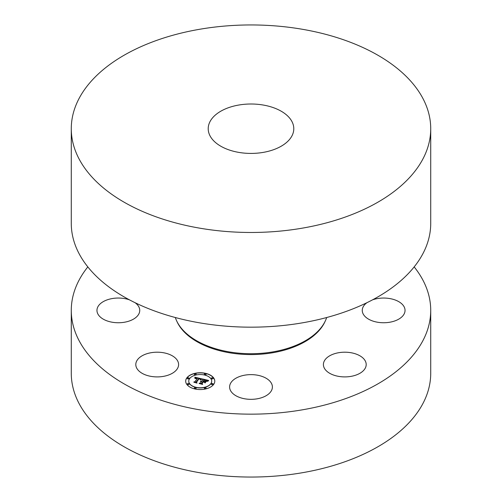 <?xml version="1.0" encoding="UTF-8"?>
<svg xmlns="http://www.w3.org/2000/svg" width="502" height="502" viewBox="0 0 502 502"><rect width="100%" height="100%" fill="white"/><g stroke="black" fill="none" stroke-linecap="round" stroke-linejoin="round"><path stroke-width="0.75" d="M151.177 376.406A21.398 12.355 180 0 1 135.804 364.552A21.398 12.355 180 0 1 163.225 352.699A21.398 12.355 180 0 1 178.599 364.552A21.398 12.355 180 0 1 151.177 376.406M414.175 266.901A179.722 103.763 180 0 1 430.722 310.399L430.722 373.287A179.722 103.763 180 0 1 301.602 472.853A179.722 103.763 180 0 1 71.278 373.287L71.278 310.399A179.722 103.763 180 0 1 87.825 266.901M430.722 310.399A179.722 103.763 180 0 1 301.602 409.958A179.722 103.763 180 0 1 71.278 310.399M263.048 152.42A42.789 24.705 180 0 1 208.211 128.713A42.789 24.705 180 0 1 238.952 105.006A42.789 24.705 180 0 1 293.789 128.713A42.789 24.705 180 0 1 263.048 152.42M200.398 29.147A179.722 103.763 180 0 1 430.722 128.713A179.722 103.763 180 0 1 301.602 228.278A179.722 103.763 180 0 1 71.278 128.713A179.722 103.763 180 0 1 200.398 29.147M430.722 128.713L430.722 223.409A179.722 103.763 180 0 1 301.602 322.974A179.722 103.763 180 0 1 71.278 223.409L71.278 128.713M326.676 317.528A77.026 44.471 180 0 1 272.686 351.921A77.026 44.471 180 0 1 175.323 317.528M135.107 302.719A21.398 12.355 180 0 1 137.121 304.476A21.398 12.355 180 0 1 139.744 310.399A21.398 12.355 180 0 1 123.643 322.366A21.398 12.355 180 0 1 99.572 316.316A21.398 12.355 180 0 1 96.955 310.399A21.398 12.355 180 0 1 107.836 299.638A21.398 12.355 180 0 1 129.416 299.826M372.584 299.826A21.398 12.355 180 0 1 402.428 304.476A21.398 12.355 180 0 1 405.045 310.399A21.398 12.355 180 0 1 388.943 322.366A21.398 12.355 180 0 1 364.879 316.316A21.398 12.355 180 0 1 362.256 310.399A21.398 12.355 180 0 1 366.893 302.719M365.33 368.029A21.398 12.355 180 0 1 341.755 376.776A21.398 12.355 180 0 1 323.401 364.552A21.398 12.355 180 0 1 324.267 361.07A21.398 12.355 180 0 1 347.842 352.322A21.398 12.355 180 0 1 366.196 364.552A21.398 12.355 180 0 1 365.33 368.029M261.26 397.822A21.398 12.355 180 0 1 229.602 386.979A21.398 12.355 180 0 1 240.74 376.142A21.398 12.355 180 0 1 272.398 386.979A21.398 12.355 180 0 1 261.26 397.822M213.676 384.369A14.552 8.402 0 0 0 214.787 381.15A14.552 8.402 0 0 0 203.072 372.917A14.552 8.402 0 0 0 186.794 377.937A14.552 8.402 0 0 0 185.69 381.15A14.552 8.402 0 0 0 197.399 389.389A14.552 8.402 0 0 0 213.676 384.369M214.787 381.225A14.552 8.402 0 0 0 203.015 373.049A14.552 8.402 0 0 0 186.794 378.075A14.552 8.402 0 0 0 185.69 381.225M188.777 381.225A11.464 6.62 0 0 0 188.771 381.294A11.464 6.62 0 0 0 198.001 387.782A11.464 6.62 0 0 0 210.827 383.823A11.464 6.62 0 0 0 211.7 381.294A11.464 6.62 0 0 0 211.7 381.225M204.339 374.285A0.885 0.508 0 0 0 204.333 374.354A0.885 0.508 0 0 0 205.042 374.856A0.885 0.508 0 0 0 206.027 374.548A0.885 0.508 0 0 0 206.096 374.354A0.885 0.508 0 0 0 206.09 374.285M211.38 384.093A0.885 0.508 0 0 0 211.373 384.168A0.885 0.508 0 0 0 212.082 384.664A0.885 0.508 0 0 0 213.068 384.363A0.885 0.508 0 0 0 213.137 384.168A0.885 0.508 0 0 0 213.124 384.093M211.38 378.351A0.885 0.508 0 0 0 211.373 378.42A0.885 0.508 0 0 0 212.082 378.916A0.885 0.508 0 0 0 213.068 378.615A0.885 0.508 0 0 0 213.137 378.42A0.885 0.508 0 0 0 213.124 378.351M194.387 388.159A0.885 0.508 0 0 0 194.374 388.228A0.885 0.508 0 0 0 195.09 388.73A0.885 0.508 0 0 0 196.075 388.422A0.885 0.508 0 0 0 196.144 388.228A0.885 0.508 0 0 0 196.131 388.159M204.339 388.159A0.885 0.508 0 0 0 204.333 388.228A0.885 0.508 0 0 0 205.042 388.73A0.885 0.508 0 0 0 206.027 388.422A0.885 0.508 0 0 0 206.096 388.228A0.885 0.508 0 0 0 206.09 388.159M187.346 378.351A0.885 0.508 0 0 0 187.34 378.42A0.885 0.508 0 0 0 188.049 378.916A0.885 0.508 0 0 0 189.034 378.615A0.885 0.508 0 0 0 189.103 378.42A0.885 0.508 0 0 0 189.091 378.351M194.387 374.285A0.885 0.508 0 0 0 194.374 374.354A0.885 0.508 0 0 0 195.09 374.856A0.885 0.508 0 0 0 196.075 374.548A0.885 0.508 0 0 0 196.144 374.354A0.885 0.508 0 0 0 196.131 374.285M187.346 384.093A0.885 0.508 0 0 0 187.34 384.168A0.885 0.508 0 0 0 188.049 384.664A0.885 0.508 0 0 0 189.034 384.363A0.885 0.508 0 0 0 189.103 384.168A0.885 0.508 0 0 0 189.091 384.093M189.643 378.621A11.464 6.62 0 0 0 188.771 381.15A11.464 6.62 0 0 0 198.001 387.644A11.464 6.62 0 0 0 210.827 383.685A11.464 6.62 0 0 0 211.7 381.15A11.464 6.62 0 0 0 202.475 374.661A11.464 6.62 0 0 0 189.643 378.621M201.829 378.872L194.845 377.184L194.939 378.439L195.836 377.906L197.518 378.163L195.993 378.138L195.159 378.621L197.336 378.42L194.914 381.79L193.81 381.991L196.495 382.637L196.062 382.097L198.773 378.439L200.122 378.891L200.317 379.656L201.829 378.872M201.999 379.179L200.43 379.851L201.999 379.179M200.103 379.236L198.867 378.671L196.332 382.204L196.746 382.913L193.935 382.242L197.004 383.082L196.527 382.223L198.98 378.815L200.11 379.123M208.543 380.422L202.444 378.96L202.927 379.587L201.898 381.018L200.392 381.225L201.697 381.307L200.518 381.464L201.515 381.558L200.467 383.013L199.194 383.227L202.08 383.917L201.641 383.296L202.871 381.583L204.214 381.909L204.797 382.706L205.814 381.288L203.58 381.42L204.515 380.114L206.629 380.918L204.439 379.983L203.072 381.3L204.214 379.713L206.372 380.334L206.849 381.206L208.543 380.422M208.6 380.805L206.95 381.438L208.6 380.805M205.111 382.97L206.046 381.42L205.111 382.97M203.172 381.991L204.377 382.279L203.09 381.865L201.955 383.446L202.369 384.256L199.15 383.49L202.632 384.432L202.13 383.44L203.172 381.991M202.927 379.587L201.898 381.156L200.637 381.093M201.515 381.558L200.467 383.151L199.539 383.308M201.961 383.886L201.641 383.296M205.694 381.457L204.465 381.771L203.58 381.42M204.496 380.139L203.429 381.526L203.072 381.3M208.305 380.503L202.576 379.129M201.704 378.922L194.864 377.328M197.336 378.313L194.914 381.934L194.142 382.072M196.357 382.599L196.062 382.097M206.096 381.595L205.061 382.932M201.647 379.324L200.549 379.914M198.968 378.834L196.376 382.286M196.916 383.064L196.527 382.223M203.147 382.016L201.992 383.528M202.551 384.406L202.13 383.44M204.402 374.021A0.885 0.508 0 0 0 204.333 374.216A0.885 0.508 0 0 0 205.042 374.712A0.885 0.508 0 0 0 206.027 374.41A0.885 0.508 0 0 0 206.096 374.216A0.885 0.508 0 0 0 205.387 373.714A0.885 0.508 0 0 0 204.402 374.021M211.436 383.829A0.885 0.508 0 0 0 211.373 384.024A0.885 0.508 0 0 0 212.082 384.526A0.885 0.508 0 0 0 213.068 384.218A0.885 0.508 0 0 0 213.137 384.024A0.885 0.508 0 0 0 212.421 383.528A0.885 0.508 0 0 0 211.436 383.829M211.436 378.081A0.885 0.508 0 0 0 211.373 378.276A0.885 0.508 0 0 0 212.082 378.778A0.885 0.508 0 0 0 213.068 378.477A0.885 0.508 0 0 0 213.137 378.276A0.885 0.508 0 0 0 212.421 377.78A0.885 0.508 0 0 0 211.436 378.081M194.443 387.895A0.885 0.508 0 0 0 194.374 388.09A0.885 0.508 0 0 0 195.09 388.592A0.885 0.508 0 0 0 196.075 388.284A0.885 0.508 0 0 0 196.144 388.09A0.885 0.508 0 0 0 195.429 387.588A0.885 0.508 0 0 0 194.443 387.895M204.402 387.895A0.885 0.508 0 0 0 204.333 388.09A0.885 0.508 0 0 0 205.042 388.592A0.885 0.508 0 0 0 206.027 388.284A0.885 0.508 0 0 0 206.096 388.09A0.885 0.508 0 0 0 205.387 387.588A0.885 0.508 0 0 0 204.402 387.895M189.034 378.477A0.885 0.508 0 0 0 189.103 378.276A0.885 0.508 0 0 0 188.394 377.78A0.885 0.508 0 0 0 187.403 378.081A0.885 0.508 0 0 0 187.34 378.276A0.885 0.508 0 0 0 188.049 378.778A0.885 0.508 0 0 0 189.034 378.477M196.075 374.41A0.885 0.508 0 0 0 196.144 374.216A0.885 0.508 0 0 0 195.429 373.714A0.885 0.508 0 0 0 194.443 374.021A0.885 0.508 0 0 0 194.374 374.216A0.885 0.508 0 0 0 195.09 374.712A0.885 0.508 0 0 0 196.075 374.41M189.034 384.218A0.885 0.508 0 0 0 189.103 384.024A0.885 0.508 0 0 0 188.394 383.528A0.885 0.508 0 0 0 187.403 383.829A0.885 0.508 0 0 0 187.34 384.024A0.885 0.508 0 0 0 188.049 384.526A0.885 0.508 0 0 0 189.034 384.218M325.145 321.293A76.511 44.17 180 0 1 272.542 352.781A76.511 44.17 180 0 1 176.855 321.293"/></g></svg>

